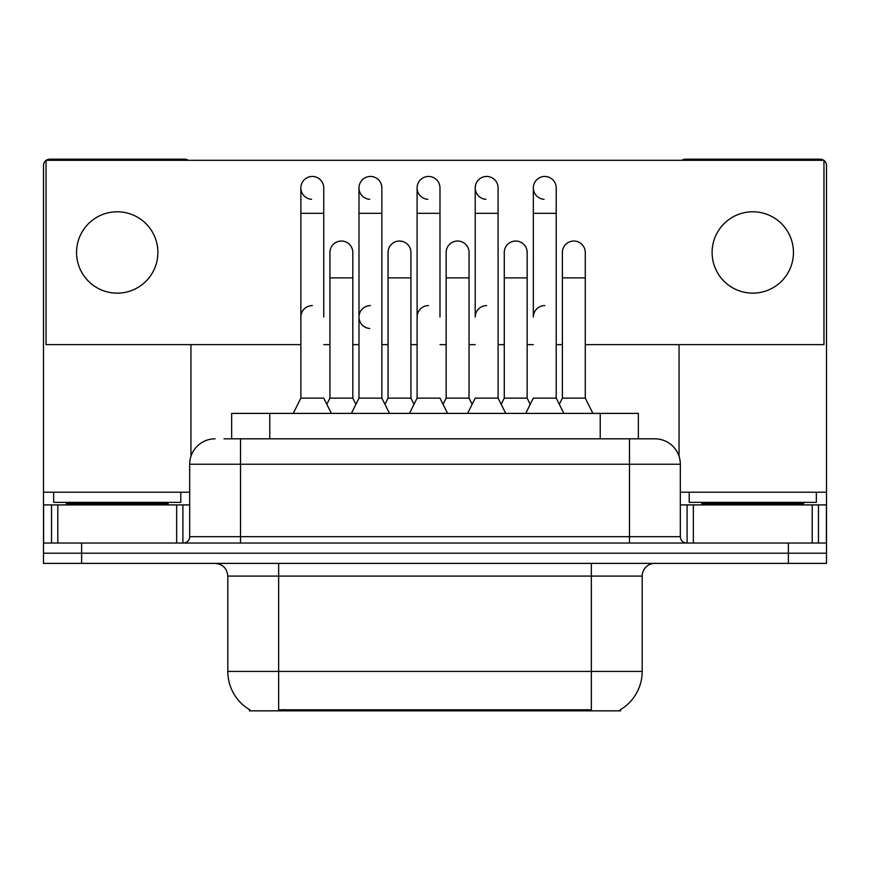 <?xml version="1.0" encoding="UTF-8"?>
<svg xmlns="http://www.w3.org/2000/svg" width="870" height="870" viewBox="0 0 870 870"><rect width="100%" height="100%" fill="white"/><g stroke="black" fill="none" stroke-linecap="round" stroke-linejoin="round"><path stroke-width="1.3" d="M231.648 438.817L231.648 413.391L638.352 413.391L638.352 438.817M620.582 709.583L620.582 710.833L249.418 710.833L249.418 709.583M249.799 709.8A44.49 44.49 0 0 1 227.809 671.422L278.65 671.422L278.65 709.8L591.35 709.8L591.35 671.422L642.19 671.422L642.19 576.092A12.713 12.713 0 0 1 654.903 563.379M227.809 671.422L227.809 576.092C227.059 568.371 222.818 564.13 215.097 563.379M620.201 709.8A44.49 44.49 0 0 0 642.19 671.422M81.628 563.379L826.5 563.379L826.5 553.211L43.5 553.211L43.5 563.379L81.628 563.379L81.628 553.211L43.5 553.211L43.5 504.915L57.801 504.915L57.801 543.043M224.58 438.817L654.903 438.817A25.426 25.426 0 0 1 680.318 464.232L680.318 536.692C680.699 540.553 682.819 542.662 686.68 543.043M224.003 438.817L240.522 438.817L240.522 464.232L189.682 464.232L189.682 536.692A6.351 6.351 0 0 1 183.32 543.043M215.097 438.817A25.426 25.426 0 0 0 189.682 464.232M788.372 563.379L788.372 553.211L826.5 553.211L826.5 504.915L826.5 543.043L43.5 543.043M788.372 543.043L788.372 553.211L81.628 553.211L81.628 543.043M680.318 464.232L629.478 464.232L629.478 438.817L654.903 438.817M525.708 413.391L533.332 398.134L556.213 398.134L563.836 413.391M556.213 398.134L556.213 187.898A11.44 11.44 0 0 0 544.772 176.458A11.44 11.44 0 0 0 533.343 187.539A11.44 11.44 0 0 0 544.054 199.317M544.772 305.598A11.44 11.44 0 0 0 533.332 317.039L533.332 213.324L556.213 213.324M533.332 213.324L533.332 187.898A11.44 11.44 0 0 1 545.49 176.479M559.301 404.311L562.39 398.134L585.271 398.134L592.894 413.391M585.271 398.134L585.271 252.474A11.44 11.44 0 0 0 574.548 241.055A11.44 11.44 0 0 1 585.271 252.474M562.39 398.134L562.39 277.889L585.271 277.889M562.39 277.889L562.39 252.474A11.44 11.44 0 0 1 574.548 241.055M467.592 413.391L475.216 398.134L498.097 398.134L505.72 413.391M530.243 404.311L527.155 398.134L504.274 398.134L501.185 404.311L498.097 398.134L498.097 187.898A11.44 11.44 0 0 0 486.656 176.458A11.44 11.44 0 0 0 475.227 187.539A11.44 11.44 0 0 0 485.938 199.317M486.656 305.598A11.44 11.44 0 0 0 475.216 317.039L475.216 213.324L498.097 213.324M475.216 213.324L475.216 187.898A11.44 11.44 0 0 1 487.374 176.479M409.476 413.391L417.1 398.134L439.981 398.134L447.604 413.391M439.981 317.039L439.981 187.898A11.44 11.44 0 0 0 428.54 176.458A11.44 11.44 0 0 0 417.111 187.539A11.44 11.44 0 0 0 427.822 199.317M417.1 398.134L417.1 213.324L439.981 213.324M417.1 213.324L417.1 187.898A11.44 11.44 0 0 1 429.258 176.479M351.36 413.391L358.984 398.134L381.865 398.134L389.499 413.391M414.011 404.311L410.923 398.134L388.042 398.134L384.953 404.311L381.865 398.134L381.865 187.898A11.44 11.44 0 0 0 370.424 176.458A11.44 11.44 0 0 0 358.995 187.539A11.44 11.44 0 0 0 369.706 199.317M326.837 404.311L329.926 398.134L352.807 398.134L355.895 404.311L358.984 398.134L358.984 213.324L381.865 213.324M358.984 213.324L358.984 187.898A11.44 11.44 0 0 1 371.142 176.479M293.244 413.391L300.868 398.134L323.749 398.134L331.383 413.391M323.749 317.039L323.749 187.898A11.44 11.44 0 0 0 312.308 176.458A11.44 11.44 0 0 0 300.879 187.539A11.44 11.44 0 0 0 311.59 199.317M300.868 398.134L300.868 213.324L323.749 213.324M300.868 213.324L300.868 187.898A11.44 11.44 0 0 1 313.026 176.479M527.155 398.134L527.155 252.474A11.44 11.44 0 0 0 516.432 241.055A11.44 11.44 0 0 1 527.155 252.474M504.274 398.134L504.274 277.889L527.155 277.889M515.714 241.033A11.44 11.44 0 0 0 504.274 252.474A11.44 11.44 0 0 1 516.432 241.055M443.069 404.311L446.158 398.134L469.039 398.134L472.127 404.311M469.039 398.134L469.039 252.474A11.44 11.44 0 0 0 458.316 241.055A11.44 11.44 0 0 1 469.039 252.474M446.158 398.134L446.158 277.889L469.039 277.889M457.598 241.033A11.44 11.44 0 0 0 446.158 252.474A11.44 11.44 0 0 1 458.316 241.055M410.923 398.134L410.923 252.474A11.44 11.44 0 0 0 400.2 241.055A11.44 11.44 0 0 1 410.923 252.474M388.042 398.134L388.042 277.889L410.923 277.889M399.482 241.033A11.44 11.44 0 0 0 388.042 252.474A11.44 11.44 0 0 1 400.2 241.055M498.097 398.134L498.097 317.039M180.775 492.202L53.668 492.202L53.668 502.371L180.775 502.371L180.775 492.202L189.682 492.202M168.073 504.915L168.073 503.643A1.272 1.272 0 0 1 169.335 502.371M168.073 503.643L66.381 503.643A1.272 1.272 0 0 0 65.109 502.371M66.381 503.643L66.381 504.915M816.332 492.202L689.225 492.202L689.225 502.371L816.332 502.371L816.332 492.202L826.5 492.202L826.5 504.915L818.463 504.915L818.463 543.043M803.619 504.915L803.619 503.643A1.272 1.272 0 0 1 804.891 502.371M803.619 503.643L701.927 503.643A1.272 1.272 0 0 0 700.665 502.371M701.927 503.643L701.927 504.915M176.653 543.043L176.653 504.915L57.801 504.915M188.235 160.319A6.351 6.351 0 0 0 184.592 159.167L49.851 159.167A6.351 6.351 0 0 0 46.219 160.319M46.045 160.439A6.351 6.351 0 0 0 43.5 165.528L43.5 504.915M190.943 344.629L190.943 456.293M176.653 504.915L189.682 504.915M812.199 543.043L812.199 504.915L693.346 504.915L693.346 543.043M823.781 160.319A6.351 6.351 0 0 0 820.149 159.167L685.408 159.167A6.351 6.351 0 0 0 681.765 160.319M679.057 344.629L679.057 456.293M823.955 160.439A6.351 6.351 0 0 1 826.5 165.528L826.5 492.202M680.318 504.915L693.346 504.915M812.199 504.915L818.463 504.915M358.984 317.039A11.44 11.44 0 0 1 370.424 305.598A11.44 11.44 0 0 0 358.995 316.68A11.44 11.44 0 0 0 369.706 328.458M752.778 211.791A40.672 40.672 0 0 0 712.106 252.474A40.672 40.672 0 0 0 752.778 293.147A40.672 40.672 0 0 0 793.451 252.474A40.672 40.672 0 0 0 752.778 211.791M117.222 211.791A40.672 40.672 0 0 0 76.549 252.474A40.672 40.672 0 0 0 117.222 293.147A40.672 40.672 0 0 0 157.894 252.474A40.672 40.672 0 0 0 117.222 211.791M585.271 344.629L823.955 344.629L823.955 160.319L46.045 160.319L46.045 344.629L300.868 344.629M323.749 344.629L329.926 344.629M352.807 344.629L358.984 344.629M381.865 344.629L388.042 344.629M410.923 344.629L417.1 344.629M439.981 344.629L446.158 344.629M469.039 344.629L475.216 344.629M498.097 344.629L504.274 344.629M527.155 344.629L533.332 344.629M556.213 344.629L562.39 344.629M352.807 398.134L352.807 252.474A11.44 11.44 0 0 0 342.084 241.055A11.44 11.44 0 0 1 352.807 252.474M329.926 398.134L329.926 277.889L352.807 277.889M329.926 277.889L329.926 252.474A11.44 11.44 0 0 1 342.084 241.055M417.1 317.039A11.44 11.44 0 0 1 428.54 305.598M381.865 398.134L381.865 317.039M300.868 317.039A11.44 11.44 0 0 1 312.308 305.598M586.26 710.833L586.26 709.583M283.74 710.833L283.74 709.583M269.776 438.817L269.776 413.391M600.224 438.817L600.224 413.391M591.35 563.379L591.35 576.092L227.809 576.092M642.19 576.092L591.35 576.092L591.35 671.422L278.65 671.422L278.65 563.379M240.522 543.043L240.522 536.692L680.318 536.692M189.682 536.692L240.522 536.692L240.522 464.232L629.478 464.232L629.478 543.043M53.668 492.202L43.5 492.202M182.907 504.915L182.907 543.043M43.598 504.915L43.598 543.043M51.537 543.043L51.537 504.915M689.225 492.202L680.318 492.202M826.402 543.043L826.402 504.915M687.093 543.043L687.093 504.915M504.274 277.889L504.274 252.474M446.158 277.889L446.158 252.474M388.042 277.889L388.042 252.474"/></g></svg>
